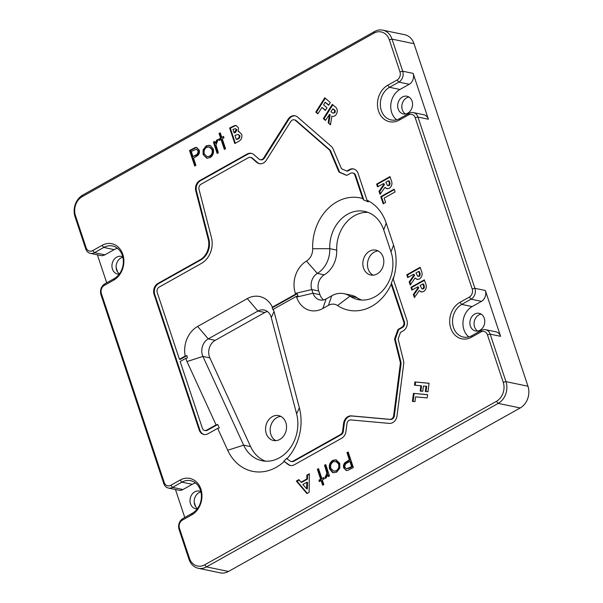 <?xml version="1.0" encoding="UTF-8"?>
<svg xmlns="http://www.w3.org/2000/svg" width="603" height="603" viewBox="0 0 603 603"><rect width="100%" height="100%" fill="white"/><g stroke="black" fill="none" stroke-linecap="round" stroke-linejoin="round"><path stroke-width="0.9" d="M391.422 282.95L404.425 322.032A4.1 3.347 101.7 0 1 402.487 327.467L399.299 329.253A2.05 1.673 -78.3 0 0 398.364 330.414L395.47 338.532A2.05 1.673 -78.3 0 0 395.395 339.926L400.927 362.184A4.1 3.347 101.7 0 1 401.018 363.933L394.362 415.723A4.1 3.347 101.7 0 1 392.236 419.085A4.1 3.347 101.7 0 1 390.495 419.477L352.039 416.017A8.201 6.701 -78.3 0 0 344.305 423.532L343.303 431.341A4.1 3.347 101.7 0 1 341.177 434.71L293.834 461.242A4.1 3.347 101.7 0 1 291.777 461.589L291.083 461.446A4.1 3.347 -78.3 0 0 293.133 461.099L340.484 434.567A4.1 3.347 -78.3 0 0 342.61 431.198L343.612 423.389A8.201 6.701 101.7 0 1 351.345 415.874L389.802 419.334A4.1 3.347 -78.3 0 0 391.543 418.942A4.1 3.347 -78.3 0 0 393.669 415.573L400.324 363.79A4.1 3.347 -78.3 0 0 400.234 362.041L394.701 339.783A2.05 1.673 101.7 0 1 394.777 338.389L397.671 330.271A2.05 1.673 101.7 0 1 398.606 329.11L401.794 327.323A4.1 3.347 -78.3 0 0 403.731 321.889L391.211 284.247L391.422 282.95A44.893 36.685 -78.3 0 0 393.39 277.584L393.231 279.061A46.13 37.695 101.7 0 0 393.555 245.142L391.03 251.888L383.712 229.886A33.828 27.64 -78.3 0 0 364.544 211.367A33.828 27.64 -78.3 0 0 329.766 248.662A24.602 20.103 101.7 0 1 317.329 273.393A12.301 10.047 -78.3 0 0 311.781 289.546L313.002 293.224A12.301 10.047 -78.3 0 0 319.974 299.962A12.301 10.047 -78.3 0 0 326.14 298.922L331.74 295.779A24.602 20.103 101.7 0 1 344.072 293.699A24.602 20.103 101.7 0 1 349.974 296.186A33.828 27.64 -78.3 0 0 358.099 299.608A33.828 27.64 -78.3 0 0 375.043 296.744A33.828 27.64 -78.3 0 0 391.03 251.888M290.601 465.524A8.201 6.701 101.7 0 1 288.845 464.687L283.825 461.137L288.144 464.536A8.201 6.701 -78.3 0 0 290.247 465.463A8.201 6.701 -78.3 0 0 294.354 464.762L341.705 438.23A8.201 6.701 -78.3 0 0 345.949 431.499L346.951 423.69A4.1 3.347 101.7 0 1 350.818 419.929L389.282 423.396A8.201 6.701 -78.3 0 0 392.764 422.605A8.201 6.701 -78.3 0 0 397.015 415.874L403.671 364.091A8.201 6.701 -78.3 0 0 403.482 360.594L398.123 339.029L400.482 332.411L403.015 330.994A8.201 6.701 -78.3 0 0 406.889 320.118L393.231 279.061M352.612 172.955A4.1 3.347 -78.3 0 0 350.562 173.302L347.373 175.089A2.05 1.673 101.7 0 1 346.341 175.262A2.05 1.673 101.7 0 1 346.077 175.179L339.542 172.345A2.05 1.673 101.7 0 1 338.705 171.463L330.022 150.969A4.1 3.347 -78.3 0 0 329.102 149.68L295.5 120.464A4.1 3.347 -78.3 0 0 294.211 119.816A4.1 3.347 -78.3 0 0 290.736 121.542L266.307 160.247A8.201 6.701 101.7 0 1 263.481 162.998A8.201 6.701 101.7 0 1 259.373 163.692A8.201 6.701 101.7 0 1 256.788 162.395L251.722 157.994A4.1 3.347 -78.3 0 0 250.433 157.345A4.1 3.347 -78.3 0 0 248.376 157.692L201.033 184.224A4.1 3.347 -78.3 0 0 199.013 189.38L211.465 237.68A20.502 16.748 101.7 0 1 201.364 263.443L159.162 287.096A4.1 3.347 -78.3 0 0 157.225 292.53L179.43 359.275L180.124 359.418L186.87 355.642L185.219 356.034A24.602 20.103 101.7 0 1 197.648 326.442L247.313 298.606A24.602 20.103 101.7 0 1 272.428 307.153L272.164 307.832L297.256 293.774L295.613 294.158L295.364 293.412A24.602 20.103 101.7 0 1 306.46 261.099A12.301 10.047 -78.3 0 0 312.678 248.738A46.13 37.695 101.7 0 1 362.697 198.538L354.933 175.202A4.1 3.347 -78.3 0 0 352.612 172.955L353.305 173.099A4.1 3.347 101.7 0 1 355.627 175.345L363.873 200.121A44.893 36.685 -78.3 0 1 368.222 201.945L366.993 200.181L358.092 173.43A8.201 6.701 -78.3 0 0 353.448 168.938A8.201 6.701 -78.3 0 0 349.341 169.639L346.808 171.056L341.479 168.75L333.06 148.896A8.201 6.701 -78.3 0 0 331.228 146.318L297.618 117.095A8.201 6.701 -78.3 0 0 295.04 115.799A8.201 6.701 -78.3 0 0 288.106 119.251L263.677 157.956A4.1 3.347 101.7 0 1 262.26 159.335A4.1 3.347 101.7 0 1 260.202 159.682L260.895 159.825A4.1 3.347 -78.3 0 0 262.953 159.478A4.1 3.347 -78.3 0 0 264.37 158.099L288.799 119.394A8.201 6.701 101.7 0 1 295.387 115.889M260.202 159.682A4.1 3.347 101.7 0 1 258.913 159.034L253.848 154.624A8.201 6.701 -78.3 0 0 251.27 153.328A8.201 6.701 -78.3 0 0 247.162 154.021L199.812 180.561A8.201 6.701 -78.3 0 0 195.771 190.865L208.223 239.165A16.402 13.402 101.7 0 1 200.143 259.78L157.948 283.433A8.201 6.701 -78.3 0 0 154.067 294.302L199.209 429.992A8.201 6.701 -78.3 0 0 203.852 434.477A8.201 6.701 -78.3 0 0 207.96 433.783L217.66 428.349L219.311 427.957L217.721 424.497L207.432 430.263A4.1 3.347 101.7 0 1 205.382 430.61L204.688 430.467A4.1 3.347 -78.3 0 0 206.739 430.12L216.07 424.889L186.998 361.544A24.602 20.103 101.7 0 1 185.792 358.325L180.161 361.476L202.367 428.22A4.1 3.347 -78.3 0 0 204.688 430.467M391.211 284.247A46.13 37.695 101.7 0 1 371.765 306.301A46.13 37.695 101.7 0 1 337.574 305.54A12.301 10.047 -78.3 0 0 328.462 305.337L322.854 308.48A24.602 20.103 101.7 0 1 296.593 297.091L296.344 296.359L273.317 309.264A24.602 20.103 101.7 0 1 274.041 311.563L299.359 407.832A47.155 38.532 101.7 0 1 286.907 458.777L290.035 460.986A4.1 3.347 -78.3 0 0 291.083 461.446M283.825 461.137A45.918 37.522 -78.3 0 0 286.719 458.303L286.907 458.777M284.043 461.634A47.155 38.532 101.7 0 1 276.189 467.333A47.155 38.532 101.7 0 1 227.715 450.26L217.66 428.349M279.468 457.775A34.853 28.477 -78.3 0 0 296.601 413.794L271.275 317.532A12.301 10.047 -78.3 0 0 264.076 310.01A12.301 10.047 -78.3 0 0 257.911 311.05L208.246 338.886A12.301 10.047 -78.3 0 0 202.925 356.433L243.642 445.157A34.853 28.477 -78.3 0 0 262.004 460.73A34.853 28.477 -78.3 0 0 279.468 457.775M122.801 256.931A9.022 7.372 -78.3 0 0 121.218 256.365A9.022 7.372 -78.3 0 0 116.703 257.134A9.022 7.372 -78.3 0 0 111.954 266.458A9.022 7.372 -78.3 0 0 117.547 274.033A9.022 7.372 -78.3 0 0 119.221 274.146M119.409 273.89A9.022 7.372 101.7 0 1 116.153 265.802A9.022 7.372 101.7 0 1 120.864 258.001A9.022 7.372 101.7 0 1 122.869 257.24M200.874 491.633A9.022 7.372 -78.3 0 0 199.291 491.068A9.022 7.372 -78.3 0 0 194.777 491.829A9.022 7.372 -78.3 0 0 190.028 501.153A9.022 7.372 -78.3 0 0 195.621 508.728A9.022 7.372 -78.3 0 0 197.294 508.842M197.483 508.593A9.022 7.372 101.7 0 1 194.226 500.498A9.022 7.372 101.7 0 1 198.937 492.696A9.022 7.372 101.7 0 1 200.942 491.942M402.435 96.993A9.022 7.372 -78.3 0 0 397.686 106.316A9.022 7.372 -78.3 0 0 403.279 113.892A9.022 7.372 -78.3 0 0 407.801 113.13A9.022 7.372 -78.3 0 0 412.55 103.806A9.022 7.372 -78.3 0 0 406.95 96.231A9.022 7.372 -78.3 0 0 402.435 96.993M405.442 113.952A9.022 7.372 101.7 0 1 401.862 105.872A9.022 7.372 101.7 0 1 406.595 97.859A9.022 7.372 101.7 0 1 408.955 97.038M474.651 314.088A9.022 7.372 -78.3 0 0 469.903 323.412A9.022 7.372 -78.3 0 0 475.496 330.987A9.022 7.372 -78.3 0 0 480.018 330.225A9.022 7.372 -78.3 0 0 484.767 320.902A9.022 7.372 -78.3 0 0 479.174 313.326A9.022 7.372 -78.3 0 0 474.651 314.088M477.659 331.047A9.022 7.372 101.7 0 1 474.079 322.974A9.022 7.372 101.7 0 1 478.812 314.954A9.022 7.372 101.7 0 1 481.171 314.133M377.109 273.943A12.708 10.387 101.7 0 1 370.739 275.021A12.708 10.387 101.7 0 1 362.855 264.348A12.708 10.387 101.7 0 1 369.541 251.21A12.708 10.387 101.7 0 1 375.91 250.132A12.708 10.387 101.7 0 1 383.802 260.805A12.708 10.387 101.7 0 1 377.109 273.943M373.121 275.179A12.708 10.387 101.7 0 1 367.476 263.865A12.708 10.387 101.7 0 1 374.169 252.175A12.708 10.387 101.7 0 1 378.156 250.938M279.822 439.421A12.708 10.387 101.7 0 1 273.453 440.491A12.708 10.387 101.7 0 1 265.569 429.818A12.708 10.387 101.7 0 1 272.262 416.681A12.708 10.387 101.7 0 1 278.624 415.603A12.708 10.387 101.7 0 1 286.515 426.283A12.708 10.387 101.7 0 1 279.822 439.421M275.835 440.65A12.708 10.387 101.7 0 1 270.189 429.336A12.708 10.387 101.7 0 1 276.89 417.645A12.708 10.387 101.7 0 1 280.87 416.417M186.87 355.642A23.374 19.1 -78.3 0 0 187.427 357.933L185.792 358.325M273.317 309.264L273.069 309.942A23.374 19.1 -78.3 0 0 272.164 307.832M297.256 293.774L297.988 295.975L296.344 296.359M185.219 356.034L179.43 359.275M295.613 294.158L272.428 307.153M366.993 200.181A46.13 37.695 101.7 0 1 386.237 223.133L393.555 245.142M315.791 112.037L324.776 97.792L330.308 102.608L328.643 105.254L325.205 102.269L323.577 104.847L327.007 107.831L325.364 110.439L321.934 107.455L317.887 113.861L315.791 112.037L316.485 112.181L325.281 98.236M380.795 196.646L394.166 189.154L395.093 191.935L384.126 198.086L385.581 202.465L383.184 203.806L380.795 196.646L381.495 196.789L394.309 189.598M217.148 153.441L213.379 142.097L214.578 141.426L215.135 143.092L216.892 139.888L218.067 139.692L216.002 144.939L218.354 152.77L217.148 153.441M194.701 166.021L189.538 150.494L195.282 147.554L196.638 147.516L199.148 150.049C199.789 152.16 199.337 153.969 197.792 155.484L193.518 158.182L195.9 165.35L194.701 166.021M410.967 287.329L424.331 279.837L425.409 283.086C426.984 286.515 426.419 289.327 423.713 291.52L421.309 292.01L419.281 290.578L414.374 297.581L413.341 294.483L418.03 287.797L417.721 286.847L411.894 290.111L410.967 287.329L411.661 287.473L424.482 280.282M414.902 381.955L429.057 383.237L427.957 391.762L425.334 391.528L426.012 386.237L423.442 386.003L422.763 391.294L420.178 391.061L420.856 385.769L414.487 385.196L414.902 381.955L429.042 383.32M325.733 464.581L329.509 475.925L328.311 476.596L327.753 474.93L325.997 478.134L324.821 478.33L326.886 473.084L324.535 465.252L325.733 464.581M348.187 452.001L353.35 467.529L347.607 470.468L346.25 470.513L343.74 467.973C343.099 465.87 343.552 464.054 345.097 462.539L349.371 459.84L346.981 452.672L348.187 452.001M376.626 184.103L389.99 176.611L391.076 179.86C392.643 183.289 392.078 186.101 389.372 188.294L386.968 188.784L384.94 187.352L380.033 194.354L379.008 191.257L383.696 184.571L383.38 183.629L377.553 186.892L376.626 184.103L377.32 184.247L390.141 177.063M189.41 558.174A14.351 11.728 -78.3 0 0 204.726 564.815L496.457 401.312A14.351 11.728 -78.3 0 0 503.234 382.287L487.435 334.801A6.151 5.028 -78.3 0 0 480.87 331.952L471.561 337.167A19.477 15.912 101.7 0 1 450.765 328.16A19.477 15.912 101.7 0 1 459.968 302.329L469.285 297.113A6.151 5.028 -78.3 0 0 472.187 288.958L415.218 117.698A6.151 5.028 -78.3 0 0 408.653 114.856L399.344 120.072A19.477 15.912 101.7 0 1 378.548 111.058A19.477 15.912 101.7 0 1 387.752 85.234L397.068 80.018A6.151 5.028 -78.3 0 0 399.97 71.863L389.297 39.775A14.351 11.728 -78.3 0 0 373.981 33.135L82.249 196.631A14.351 11.728 -78.3 0 0 75.465 215.663L86.139 247.75A6.151 5.028 -78.3 0 0 92.704 250.599L102.02 245.376A19.477 15.912 101.7 0 1 122.816 254.391A19.477 15.912 101.7 0 1 113.613 280.214L104.296 285.438A6.151 5.028 -78.3 0 0 101.387 293.586L164.212 482.445A6.151 5.028 -78.3 0 0 170.785 485.294L180.093 480.078A19.477 15.912 101.7 0 1 200.889 489.086A19.477 15.912 101.7 0 1 191.686 514.917L182.37 520.133A6.151 5.028 -78.3 0 0 179.46 528.288L189.41 558.174L188.988 559.298L179.046 529.411A8.201 6.701 101.7 0 1 182.92 518.542L192.229 513.319A17.427 14.238 -78.3 0 0 201.402 495.312A17.427 14.238 -78.3 0 0 190.593 480.674A17.427 14.238 -78.3 0 0 181.865 482.151L172.548 487.367A8.201 6.701 101.7 0 1 168.441 488.061A8.201 6.701 101.7 0 1 163.79 483.576L100.965 294.716A8.201 6.701 101.7 0 1 104.847 283.84L114.155 278.624A17.427 14.238 -78.3 0 0 123.329 260.609A17.427 14.238 -78.3 0 0 112.52 245.979A17.427 14.238 -78.3 0 0 103.791 247.449L94.475 252.672A8.201 6.701 101.7 0 1 90.367 253.366A8.201 6.701 101.7 0 1 85.716 248.873L75.043 216.786A16.402 13.402 101.7 0 1 82.792 195.04L374.523 31.537A16.402 13.402 101.7 0 1 382.739 30.15A16.402 13.402 101.7 0 1 392.033 39.127L402.706 71.214A8.201 6.701 101.7 0 1 398.832 82.091L389.515 87.307A17.427 14.238 -78.3 0 0 380.342 105.321A17.427 14.238 -78.3 0 0 391.159 119.959A17.427 14.238 -78.3 0 0 399.887 118.482L409.203 113.258A8.201 6.701 101.7 0 1 413.311 112.565A8.201 6.701 101.7 0 1 417.954 117.057L474.923 288.317A8.201 6.701 101.7 0 1 471.049 299.186L461.74 304.409A17.427 14.238 -78.3 0 0 452.559 322.417A17.427 14.238 -78.3 0 0 463.375 337.054A17.427 14.238 -78.3 0 0 472.104 335.577L481.42 330.361A8.201 6.701 101.7 0 1 485.528 329.66A8.201 6.701 101.7 0 1 490.171 334.152L505.97 381.646A16.402 13.402 101.7 0 1 498.221 403.392L206.49 566.888A16.402 13.402 101.7 0 1 198.274 568.282A16.402 13.402 101.7 0 1 188.988 559.298M413.439 393.375L427.587 394.648L427.165 397.92L415.588 396.872L414.97 401.643L412.399 401.41L413.439 393.375L427.58 394.731M339.775 468.177L336.685 472.141L333.436 472.737L332.351 472.353L329.668 469.074C328.756 465.32 329.796 462.433 332.773 460.398L336.029 459.772L339.783 463.405L339.775 468.177M322.311 479.958L323.834 484.541L322.635 485.211L321.113 480.636L319.402 481.593L318.934 480.199L320.653 479.242L317.336 469.285L318.542 468.614L321.851 478.571L323.562 477.606L324.03 479.001L322.311 479.958M406.791 274.787L420.155 267.295L421.241 270.543C422.816 273.973 422.251 276.785 419.537 278.978L417.133 279.468L415.113 278.036L410.206 285.038L409.173 281.94L413.862 275.254L413.545 274.312L407.718 277.576L406.791 274.787L407.485 274.93L420.306 267.747M309.369 473.754L309.135 492.304L306.912 493.555L296.352 481.051L298.915 479.619L301.01 482.219L306.837 478.955L306.814 475.187L309.369 473.754M203.105 149.846L206.203 145.881L209.452 145.285L210.537 145.67L213.221 148.949C214.133 152.702 213.093 155.597 210.108 157.624L206.859 158.25L203.105 154.617L203.105 149.846L203.799 149.989L206.897 146.024L206.203 145.881M220.577 138.064L219.047 133.482L220.253 132.811L221.776 137.386L223.487 136.429L223.947 137.823L222.236 138.78L225.545 148.737L224.346 149.408L221.037 139.459L219.326 140.416L218.859 139.022L221.271 138.208L219.748 133.625L219.047 133.482M323.336 118.603L332.321 104.357L334.575 106.316C337.379 108.216 337.966 110.862 336.346 114.253C335.132 116.115 333.632 116.756 331.846 116.191L330.489 124.821L328.168 122.801L329.464 114.585L325.462 120.449L323.336 118.603L324.03 118.746L332.833 104.801M238.562 141.441L234.801 143.552L229.637 128.024L234.597 125.575L236.12 125.53L238.524 127.851L238.132 131.62L239.052 131.71L241.705 134.348C242.368 137.62 241.321 139.986 238.562 141.441M117.472 248.293A17.427 14.238 -78.3 0 0 114.201 249.612L103.791 247.449L102.02 245.376M195.545 482.988A17.427 14.238 -78.3 0 0 192.274 484.315L181.865 482.151L180.093 480.078M399.97 71.863L402.706 71.214L413.123 73.385A8.201 6.701 101.7 0 1 409.249 84.254L399.932 89.478A17.427 14.238 -78.3 0 0 390.857 104.183A17.427 14.238 -78.3 0 0 396.616 119.801M472.187 288.958L474.923 288.317L485.34 290.48A8.201 6.701 101.7 0 1 481.465 301.349L472.149 306.573A17.427 14.238 -78.3 0 0 463.074 321.278A17.427 14.238 -78.3 0 0 468.84 336.904M195.719 506.784L194.204 502.216M117.645 272.081L116.13 267.513M184.774 517.502L175.465 489.523M106.701 282.799L97.392 254.828M204.726 564.815L206.49 566.888L228.477 571.463L520.208 407.96L498.221 403.392L496.457 401.312M503.234 382.287L505.97 381.646L527.957 386.214L414.012 43.702L392.033 39.127L389.297 39.775M413.123 73.385L428.371 119.221L417.954 117.057L415.218 117.698M485.34 290.48L500.588 336.316L490.171 334.152L487.435 334.801M382.739 30.15L404.726 34.718A16.402 13.402 101.7 0 1 414.012 43.702M527.957 386.214A16.402 13.402 101.7 0 1 520.208 407.96M228.477 571.463A16.402 13.402 101.7 0 1 220.261 572.85L198.274 568.282M92.704 250.599L94.475 252.672L104.884 254.835L114.201 249.612M104.884 254.835A8.201 6.701 101.7 0 1 100.776 255.529L90.367 253.366M170.785 485.294L172.548 487.367L182.958 489.53L192.274 484.315M182.958 489.53A8.201 6.701 101.7 0 1 178.85 490.231L168.441 488.061M413.311 112.565L423.721 114.728A8.201 6.701 101.7 0 1 428.371 119.221M485.528 329.66L495.945 331.831A8.201 6.701 101.7 0 1 500.588 336.316M367.958 212.362A33.828 27.64 -78.3 0 0 336.708 250.102A24.602 20.103 101.7 0 1 324.271 274.832A12.301 10.047 -78.3 0 0 318.723 290.993L319.944 294.671A12.301 10.047 -78.3 0 0 323.607 299.91M344.072 293.699L351.014 295.138A24.602 20.103 101.7 0 1 356.916 297.626A33.828 27.64 -78.3 0 0 361.627 300.053M197.648 326.442L208.246 338.886L215.188 340.333L264.853 312.497L257.911 311.05L247.313 298.606M215.188 340.333A12.301 10.047 -78.3 0 0 209.867 357.881L202.925 356.433L186.998 361.544M265.531 461.182A34.853 28.477 101.7 0 1 250.584 446.604L209.867 357.881M267.385 311.51A12.301 10.047 -78.3 0 0 264.853 312.497M216.07 424.889L217.721 424.497M363.873 200.121L362.697 198.538M387.33 188.837L384.94 187.352M380.478 193.729L379.702 191.4L379.008 191.257M379.702 191.4L384.39 184.714L383.696 184.571M384.39 184.714L384.073 183.772L383.38 183.629M378.096 186.583L377.32 184.247M387.623 185.671L389.176 185.634C390.164 184.541 390.284 183.274 389.53 181.835L389.214 180.885L388.52 180.742L385.777 182.279L387.623 185.671L388.475 185.49C389.47 184.397 389.591 183.131 388.837 181.691L388.52 180.742M389.176 185.634L388.475 185.49M413.108 401.477L414.133 393.518M346.582 470.559L343.74 467.973M344.434 468.116C343.793 466.013 344.245 464.197 345.79 462.682L345.097 462.539M345.79 462.682L350.064 459.983L349.371 459.84M350.064 459.983L347.682 452.815L346.981 452.672M347.682 452.815L348.33 452.454M346.499 468.81L349.868 468.116L352.31 466.752L350.592 461.574L349.898 461.431L347.547 462.712C345.519 463.511 344.652 465.041 344.939 467.295L346.499 468.81L351.617 466.609L349.898 461.431M352.31 466.752L351.617 466.609M333.791 472.797L332.351 472.353M333.044 472.496L330.361 469.217L329.668 469.074M330.361 469.217C329.449 465.463 330.489 462.576 333.467 460.549L332.773 460.398M333.467 460.549L336.376 459.863M333.776 471.177L336.919 470.89C339.18 469.3 339.964 467.076 339.27 464.212L336.497 461.483L333.248 461.792C330.964 463.338 330.173 465.539 330.866 468.388L333.776 471.177L336.225 470.747C338.487 469.157 339.27 466.926 338.577 464.069L335.803 461.333M336.919 470.89L336.225 470.747M339.27 464.212L338.577 464.069M328.854 476.295L328.447 475.074L327.753 474.93M325.545 478.307L325.771 476.898L325.077 476.754M325.771 476.898L326.449 476.754L325.756 476.611M326.449 476.754L327.58 473.227L326.886 473.084M327.58 473.227L325.228 465.395L324.535 465.252M325.228 465.395L325.884 465.034M323.178 484.902L321.806 480.779L321.113 480.636M319.944 481.284L319.628 480.342L318.934 480.199M319.628 480.342L321.346 479.385L320.653 479.242M321.346 479.385L318.037 469.435L317.336 469.285M318.037 469.435L318.686 469.066M323.713 478.058L321.851 478.571M426.035 391.588L426.705 386.38L426.012 386.237M420.879 391.121L421.55 385.912L420.856 385.769M415.196 385.257L415.595 382.106M417.495 279.521L415.113 278.036M410.643 284.412L409.867 282.083L409.173 281.94M409.867 282.083L414.555 275.398L413.862 275.254M414.555 275.398L414.238 274.455L413.545 274.312M408.261 277.267L407.485 274.93M417.796 276.355L419.341 276.317C420.329 275.224 420.449 273.958 419.696 272.518L419.379 271.576L418.686 271.425L415.942 272.963L417.796 276.355L418.648 276.174C419.635 275.081 419.756 273.815 419.002 272.375L418.686 271.425M419.341 276.317L418.648 276.174M421.663 292.056L419.281 290.578M414.811 296.955L414.035 294.626L413.341 294.483M414.035 294.626L418.723 287.94L418.03 287.797M418.723 287.94L418.414 286.99L417.721 286.847M412.437 289.809L411.661 287.473M421.964 288.897L423.51 288.86C424.497 287.767 424.618 286.5 423.864 285.061L423.555 284.111L422.861 283.968L420.118 285.505L421.964 288.897L422.816 288.716C423.803 287.623 423.924 286.357 423.17 284.918L422.861 283.968M423.51 288.86L422.816 288.716M307.296 493.337L297.045 481.194L296.352 481.051M297.045 481.194L299.209 479.98M306.837 478.955L307.53 479.099L301.704 482.362L301.01 482.219M307.53 479.099L307.507 475.33L306.814 475.187M307.507 475.33L309.362 474.29M306.641 488.762L307.334 488.905L307.545 482.392L306.852 482.249L302.842 484.495L306.641 488.762L306.852 482.249M195.251 165.719L190.231 150.644L189.538 150.494M190.231 150.644L195.975 147.697L195.282 147.554M195.975 147.697L197.008 147.607M192.99 156.592L196.035 155.461C198.055 154.654 198.93 153.124 198.643 150.871L196.397 149.212L191.272 151.413L192.99 156.592L195.342 155.318C197.362 154.504 198.236 152.981 197.95 150.727L196.397 149.212M198.643 150.871L197.95 150.727M196.035 155.461L195.342 155.318M206.897 146.024L209.791 145.368M207.206 158.303L203.105 154.617M203.799 154.76L203.799 149.989M207.085 156.69L210.334 156.373C212.61 154.828 213.409 152.627 212.716 149.778L209.806 146.989L206.663 147.275C204.402 148.866 203.618 151.097 204.311 153.953L207.085 156.69L209.64 156.23C211.917 154.685 212.708 152.484 212.022 149.634L209.113 146.846M212.716 149.778L212.022 149.634M210.334 156.373L209.64 156.23M217.698 153.132L214.073 142.24L213.379 142.097M214.073 142.24L214.728 141.871M216.892 139.888L217.585 140.032L215.829 143.235L215.135 143.092M217.585 140.032L218.761 139.836M219.748 133.625L220.397 133.263M223.638 136.881L221.776 137.386M224.889 149.099L221.731 139.602L221.037 139.459M219.869 140.107L219.552 139.165L218.859 139.022M219.552 139.165L221.271 138.208M383.727 203.505L381.495 196.789M330.55 124.414L328.168 122.801M328.861 122.952L330.158 114.736L329.464 114.585M330.158 114.736L329.268 114.419M325.65 120.155L324.03 118.746M333.029 113.213L335.004 112.58C335.524 111.231 335.208 110.206 334.054 109.512L332.773 108.857L330.934 111.774L333.029 113.213L334.303 112.437C334.823 111.08 334.514 110.055 333.353 109.362L332.773 108.857M335.004 112.58L334.303 112.437M328.831 104.952L325.205 102.269M325.552 110.145L321.934 107.455M318.075 113.568L316.485 112.181M235.343 143.243L230.331 128.168L229.637 128.024M230.331 128.168L235.291 125.718L234.597 125.575M235.291 125.718L236.466 125.62M239.391 131.793L238.132 131.62M236.27 139.421L237.657 139.172C239.278 138.592 240.047 137.446 239.964 135.728L238.034 134.394L234.951 135.434L236.27 139.421L236.964 139.029C238.584 138.449 239.353 137.303 239.263 135.585L238.034 134.394M234.085 132.848L235.419 132.637L236.941 129.713L235.313 128.635L232.962 129.464L234.085 132.848L236.248 129.562L235.313 128.635M236.941 129.713L236.248 129.562M239.964 135.728L239.263 135.585M250.433 157.345L251.127 157.489A4.1 3.347 101.7 0 1 252.416 158.137L257.481 162.546A8.201 6.701 -78.3 0 0 259.72 163.752M294.211 119.816L294.905 119.959A4.1 3.347 101.7 0 1 296.194 120.608L329.796 149.823A4.1 3.347 101.7 0 1 330.715 151.119L339.399 171.606A2.05 1.673 -78.3 0 0 340.235 172.488L346.695 175.292M346.808 171.056L347.501 171.199L350.034 169.782A8.201 6.701 101.7 0 1 353.795 169.021M204.198 434.537A8.201 6.701 101.7 0 1 199.902 430.135L154.767 294.445A8.201 6.701 101.7 0 1 158.642 283.576L200.837 259.923A16.402 13.402 -78.3 0 0 208.917 239.308L196.465 191.015A8.201 6.701 101.7 0 1 200.505 180.704L247.856 154.172A8.201 6.701 101.7 0 1 251.609 153.411M390.495 419.477L389.802 419.334M299.359 407.832L296.601 413.794M274.041 311.563L271.275 317.532M296.593 297.091L313.002 293.224L319.944 294.671M318.723 290.993L311.781 289.546L295.364 293.412M399.932 89.478L389.515 87.307L387.752 85.234M472.149 306.573L461.74 304.409L459.968 302.329M481.465 301.349L471.049 299.186L469.285 297.113M409.249 84.254L398.832 82.091L397.068 80.018M356.916 297.626L349.974 296.186L337.574 305.54M312.678 248.738L329.766 248.662L336.708 250.102M306.46 261.099L317.329 273.393L324.271 274.832M250.584 446.604L243.642 445.157L227.715 450.26M383.712 229.886L386.237 223.133M328.462 305.337L331.74 295.779M322.854 308.48L326.14 298.922M374.523 31.537L373.981 33.135M82.249 196.631L82.792 195.04M75.465 215.663L75.043 216.786M86.139 247.75L85.716 248.873M113.613 280.214L114.155 278.624M399.887 118.482L399.344 120.072M104.296 285.438L104.847 283.84M409.203 113.258L408.653 114.856M101.387 293.586L100.965 294.716M164.212 482.445L163.79 483.576M191.686 514.917L192.229 513.319M472.104 335.577L471.561 337.167M182.37 520.133L182.92 518.542M481.42 330.361L480.87 331.952M179.46 528.288L179.046 529.411M389.53 181.835L388.837 181.691M349.107 460.519L348.413 460.375M349.868 468.116L349.175 467.973M326.502 469.209L325.808 469.066M419.696 272.518L419.002 272.375M423.864 285.061L423.17 284.918M192.854 149.175L192.161 149.024M334.054 109.512L333.353 109.362M232.472 126.969L231.778 126.826M235.419 132.637L234.725 132.494M237.657 139.172L236.964 139.029M355.627 175.345L354.933 175.202M207.432 430.263L206.739 430.12M252.416 158.137L251.722 157.994M257.481 162.546L256.788 162.395M296.194 120.608L295.5 120.464M329.796 149.823L329.102 149.68M330.715 151.119L330.022 150.969M339.399 171.606L338.705 171.463M340.235 172.488L339.542 172.345M346.619 175.292L346.077 175.179M199.902 430.135L199.209 429.992M154.767 294.445L154.067 294.302M158.642 283.576L157.948 283.433M200.837 259.923L200.143 259.78M208.917 239.308L208.223 239.165M196.465 191.015L195.771 190.865M200.505 180.704L199.812 180.561M247.856 154.172L247.162 154.021M264.37 158.099L263.677 157.956M288.799 119.394L288.106 119.251M350.034 169.782L349.341 169.639M404.425 322.032L403.731 321.889M288.845 464.687L288.144 464.536M401.018 363.933L400.324 363.79M394.362 415.723L393.669 415.573M400.927 362.184L400.234 362.041M395.395 339.926L394.701 339.783M395.47 338.532L394.777 338.389M398.364 330.414L397.671 330.271M399.299 329.253L398.606 329.11M402.487 327.467L401.794 327.323M293.834 461.242L293.133 461.099M341.177 434.71L340.484 434.567M343.303 431.341L342.61 431.198M344.305 423.532L343.612 423.389M352.039 416.017L351.345 415.874"/></g></svg>
